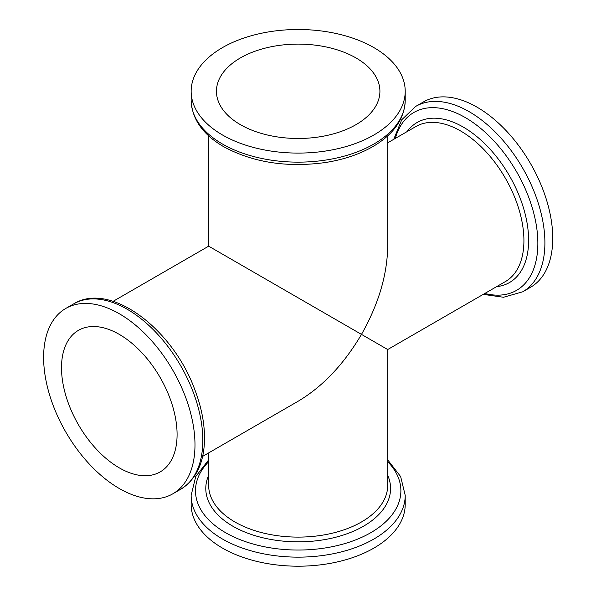 <?xml version="1.0" encoding="UTF-8"?>
<svg xmlns="http://www.w3.org/2000/svg" width="596" height="596" viewBox="0 0 596 596"><rect width="100%" height="100%" fill="white"/><g stroke="black" fill="none" stroke-linecap="round" stroke-linejoin="round"><path stroke-width="0.89" d="M119.297 334.393A81.734 47.188 60 0 1 172.691 406.42A81.734 47.188 60 0 1 160.168 471.913A81.734 47.188 60 0 1 78.434 424.725A81.734 47.188 60 0 1 78.434 330.348A81.734 47.188 60 0 1 119.297 334.393M113.113 301.338L208.667 246.17L361.481 334.393C343.832 364.305 322.734 386.58 298.179 401.212L202.633 456.38M355.976 57.931A81.734 47.188 180 0 1 379.913 91.292A81.734 47.188 180 0 1 298.179 138.481A81.734 47.188 180 0 1 216.452 91.292A81.734 47.188 180 0 1 266.904 47.702A81.734 47.188 180 0 1 355.976 57.931M387.698 135.836L387.698 246.17C387.296 274.749 378.557 304.161 361.481 334.393L387.698 349.532L505.386 281.588A89.512 51.681 60 0 0 519.101 209.859A89.512 51.681 60 0 0 460.626 130.978A89.512 51.681 60 0 0 415.866 126.546L387.698 142.809M119.297 313.742A107.027 61.79 60 0 1 189.223 408.051A107.027 61.79 60 0 1 172.818 493.816A107.027 61.79 60 0 1 65.784 432.025A107.027 61.79 60 0 1 65.784 308.437A107.027 61.79 60 0 1 119.297 313.742M355.976 331.22L361.481 334.393M373.863 47.598A107.027 61.79 180 0 1 405.213 91.292A107.027 61.79 180 0 1 298.179 153.09A107.027 61.79 180 0 1 191.152 91.292A107.027 61.79 180 0 1 257.226 34.203A107.027 61.79 180 0 1 373.863 47.598M477.061 107.183A107.027 61.79 60 0 1 546.986 201.5A107.027 61.79 60 0 1 530.582 287.265L522.737 291.794A107.027 61.79 -120 0 0 539.142 206.03A107.027 61.79 -120 0 0 469.223 111.713A107.027 61.79 -120 0 0 415.71 106.408L423.547 101.886A107.027 61.79 60 0 1 477.061 107.183M405.213 504.41A107.027 61.79 180 0 1 298.179 566.2A107.027 61.79 180 0 1 191.152 504.41L191.152 495.35A107.027 61.79 0 0 0 222.502 539.045A107.027 61.79 0 0 0 339.139 552.44A107.027 61.79 0 0 0 405.213 495.35L405.213 504.41M172.818 493.816L180.655 489.294A107.027 61.79 -120 0 0 197.06 403.529A107.027 61.79 -120 0 0 127.142 309.212A107.027 61.79 -120 0 0 73.628 303.908L65.784 308.437M222.502 144.046A107.027 61.79 0 0 0 339.139 157.441A107.027 61.79 0 0 0 405.213 100.351C404.58 118.008 394.746 132.848 375.711 144.873C361.675 153.559 344.92 159.437 325.438 162.522C286.914 167.796 253.002 162.529 223.709 146.713C202.759 134.495 191.905 119.036 191.152 100.351A107.027 61.79 0 0 0 222.502 144.046M484.824 293.463A102.698 59.295 -120 0 0 537.182 231.531A102.698 59.295 -120 0 0 465.238 117.546A102.698 59.295 -120 0 0 395.304 138.414M407.075 131.619A92.402 53.349 60 0 1 463.286 127.09A92.402 53.349 60 0 1 526.298 218.978A92.402 53.349 60 0 1 496.587 286.669M387.698 349.532L387.698 485.427A89.512 51.681 180 0 1 298.179 537.108A89.512 51.681 180 0 1 208.667 485.427L208.667 452.893M208.667 461.684A102.698 59.295 0 0 0 225.564 532.675A102.698 59.295 0 0 0 360.245 537.994A102.698 59.295 0 0 0 387.698 461.684M387.698 475.273A92.402 53.349 180 0 1 298.179 541.838A92.402 53.349 180 0 1 208.667 475.273M208.667 135.836L208.667 246.17M191.152 91.292L191.152 100.351M405.213 91.292L405.213 100.351M180.655 489.294C195.63 479.914 203.571 463.979 204.465 441.48C204.972 424.985 201.686 407.53 194.609 389.113C172.319 328.396 110.022 281.26 73.628 303.908M405.213 495.35L400.646 476.584L387.698 459.866M208.667 459.866L195.719 476.584L191.152 495.35M483.244 294.364L503.501 297.262L522.737 291.794M415.71 106.408L401.734 119.751L393.733 139.322"/></g></svg>

